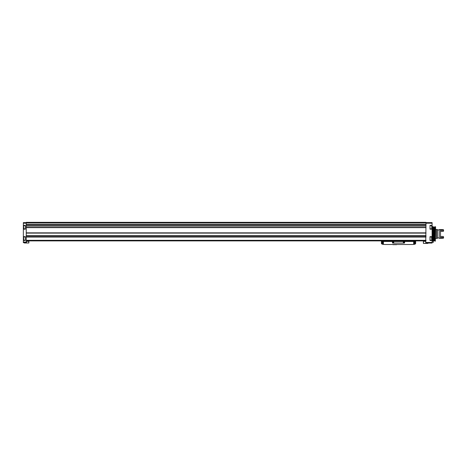<?xml version="1.0" encoding="UTF-8"?>
<svg xmlns="http://www.w3.org/2000/svg" width="467" height="467" viewBox="0 0 467 467"><rect width="100%" height="100%" fill="white"/><g stroke="black" fill="none" stroke-linecap="round" stroke-linejoin="round"><path stroke-width="0.7" d="M426.009 222.619L432.103 222.619L432.103 225.351L430.014 225.351L430.014 229.18L432.103 229.18L432.103 236.664L430.014 236.664L430.014 240.493L432.103 240.493L432.103 238.923L431.753 238.923M432.103 240.493L432.103 243.044L425.723 243.044L426.009 222.333L26.251 222.333L26.251 227.546L426.009 227.546M433.353 242.303L433.353 241.141L433.353 242.303L432.103 242.303M432.103 229.18L432.103 225.351M23.583 227.949L23.583 226.577M23.583 228.077L23.583 226.448M23.583 237.89L23.583 239.063M23.583 239.39L23.583 237.767M23.35 240.493L23.35 236.664L25.323 236.664L25.323 240.493L23.35 240.493L23.35 242.636L26.543 242.636L26.251 240.318L426.009 240.318M23.35 229.18L23.35 225.351L25.323 225.351L25.323 229.18L23.35 229.18L23.35 236.664M26.251 222.619L23.35 222.619L23.35 225.351M26.251 227.546L26.251 236.816L426.009 236.816M26.251 224.44L426.009 224.44L26.251 224.44M26.251 236.816L26.251 240.318M26.251 240.896L426.009 240.896M427.924 243.044L427.924 243.395L423.4 243.395L423.4 241.305L423.516 243.395M423.983 241.305L423.983 240.902L425.723 240.902L425.723 241.305L423.516 241.305M28.861 242.986L28.861 241.305L28.861 242.986L24.337 242.986L24.337 242.636M28.861 241.305L26.543 241.305L26.543 240.902L26.543 241.305M28.108 240.727L28.283 241.305M28.283 240.902L26.549 240.896M432.103 239.513L431.753 239.513M430.014 236.664L430.014 236.979L431.584 236.979L431.753 237.767M431.753 239.39L431.753 237.154M431.753 239.262L431.753 238.783M431.753 228.077L431.753 226.448M431.753 226.577L431.753 227.055M435.355 226.74L435.355 241.13L435.583 226.804L434.981 226.74L434.981 241.13L434.368 240.774L434.368 227.096L434.981 226.74M432.424 241.141L432.424 226.682L433.072 226.682L433.072 241.141M414.708 244.241A17.407 17.407 0 0 1 413.674 244.387L414.935 244.025A17.407 17.407 0 0 0 415.192 243.972A0.578 0.578 0 0 0 415.653 243.406L415.653 241.48L381.422 241.48L381.422 243.406A0.578 0.578 0 0 0 381.889 243.972A17.407 17.407 0 0 0 382.146 244.025L382.146 241.48M413.674 241.48L413.674 244.387A17.407 17.407 0 0 1 411.736 244.492L385.339 244.492A17.407 17.407 0 0 1 382.374 244.241M411.736 244.492L385.339 244.492M414.935 244.2L414.929 241.48M414.498 241.48L414.498 240.896M412.449 240.896A14.506 14.506 0 0 0 410.143 241.421L410.143 240.896M386.933 240.896L386.933 241.421A14.506 14.506 0 0 0 384.627 240.896M382.584 240.896L382.584 241.48M382.14 244.025L383.401 244.387L383.401 241.48M396.652 244.667L392.881 244.667M392.449 241.48L392.449 242.636A0.467 0.467 0 0 0 392.91 243.103L404.165 243.103A0.467 0.467 0 0 0 404.632 242.636L404.632 241.48M393.78 242.35A0.467 0.467 0 0 1 393.086 242.752A0.467 0.467 0 0 1 393.086 241.947A0.467 0.467 0 0 1 393.78 242.35M404.224 242.35A0.467 0.467 0 0 1 403.529 242.752A0.467 0.467 0 0 1 403.529 241.947A0.467 0.467 0 0 1 404.224 242.35M404.113 242.35A0.356 0.356 0 0 1 403.581 242.653A0.356 0.356 0 0 1 403.581 242.04A0.356 0.356 0 0 1 404.113 242.35M393.669 242.35A0.356 0.356 0 0 1 393.138 242.653A0.356 0.356 0 0 1 393.138 242.04A0.356 0.356 0 0 1 393.669 242.35M435.583 238.433L436.458 238.433L436.458 229.437L435.583 229.437M440.866 236.46L443.358 236.46L443.358 238.287L443.65 237.376M440.515 238.287L442.488 238.287L442.488 237.423L443.358 237.534M440.515 237.534L442.488 237.534M443.358 238.287L443.13 237.534M436.458 238.345L437.416 238.345L437.416 229.525L436.458 229.525M439.184 238.345L439.184 229.525L440.515 229.525L440.515 238.345L439.184 238.345M440.515 230.336L442.488 230.336L442.488 229.583L440.515 229.583M443.13 230.336L443.358 229.583L443.13 230.447L442.488 230.336M440.866 231.41L443.358 231.41L443.358 230.336M443.65 230.494L443.358 229.583M432.103 223.203L426.009 223.203M432.103 242.466L425.723 242.466M23.35 242.058L26.543 242.058M23.35 223.203L26.251 223.203M26.251 237.061L426.009 237.061M26.251 226.022L426.009 226.022M26.251 227.388L426.009 227.388M26.251 222.911L426.009 222.911M26.251 224.329L426.009 224.329M26.251 224.621L426.009 224.621M26.251 225.724L426.009 225.724M26.251 225.911L426.009 225.911L26.251 225.905M26.251 227.47L426.009 227.47M26.251 227.627L426.009 227.627M26.251 232.858L426.009 232.858M26.251 233.027L426.009 233.027L26.251 233.033M26.251 233.109L426.009 233.109M26.251 235.631L426.009 235.631M26.251 235.712L426.009 235.712L26.251 235.707M26.251 235.882L426.009 235.882M26.251 236.897L426.009 236.897M26.251 236.979L426.009 236.979M427.147 243.044L427.147 243.395M426.599 243.044L426.599 243.395M28.744 241.305L28.744 242.986M25.667 242.636L25.667 242.986M25.113 242.636L25.113 242.986M25.323 240.172L23.759 240.172L23.583 237.154M25.323 228.859L23.759 228.859L23.583 225.841M432.103 240.126L431.701 240.126M431.753 239.997L431.584 236.979M431.753 228.684L431.753 225.841M433.154 241.141L433.785 240.774L433.785 227.096L433.072 226.682M414.229 244.317L414.229 241.48M382.847 244.317L382.847 241.48M25.323 236.979L23.759 236.979M25.323 225.666L23.759 225.666M432.424 227.236L432.103 227.236M432.424 240.639L432.103 240.639M431.584 240.172L430.014 240.172M431.584 225.666L430.014 225.666M431.584 228.859L430.014 228.859M433.353 241.141L432.103 241.141M433.785 240.774L434.368 240.774M433.785 227.096L434.368 227.096M435.355 241.13L434.981 241.13M440.866 236.693L440.515 236.343M443.13 238.082L442.488 238.082M439.184 229.962L437.416 229.962M439.184 237.907L437.416 237.907M443.13 229.787L442.488 229.787M440.866 231.177L440.515 231.527"/></g></svg>

